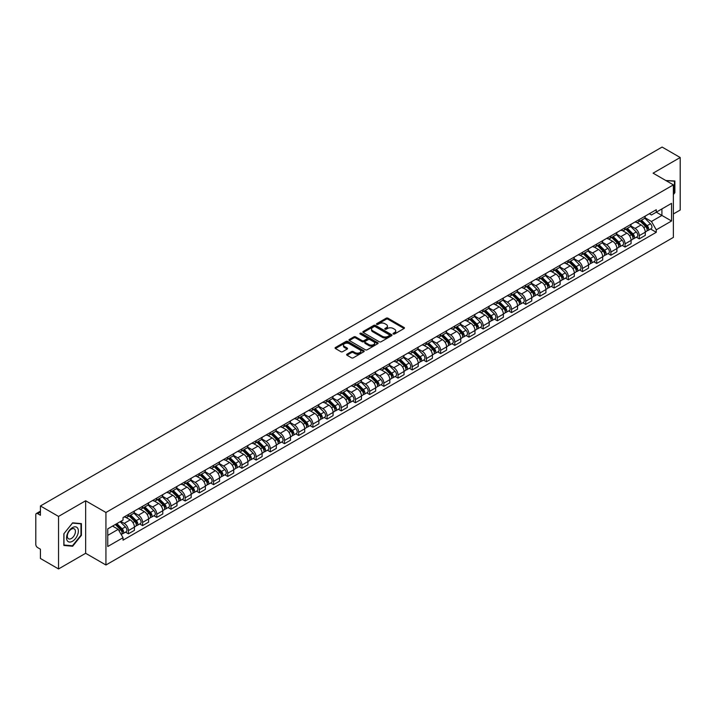 <?xml version="1.0" encoding="UTF-8"?>
<svg xmlns="http://www.w3.org/2000/svg" width="716" height="716" viewBox="0 0 716 716"><rect width="100%" height="100%" fill="white"/><g stroke="black" fill="none" stroke-linecap="round" stroke-linejoin="round"><path stroke-width="1.07" d="M393.317 333.987A0.886 0.51 0 0 0 394.57 333.987L404.057 328.51A1.262 0.725 0 0 0 404.424 327.991A1.262 0.725 0 0 0 404.057 327.481L387.983 318.199A1.262 0.725 0 0 0 386.201 318.199L376.714 323.677A0.886 0.51 0 0 0 377.959 324.402L379.194 323.695A4.036 2.336 0 0 1 384.904 323.695L386.246 324.464A4.036 2.336 0 0 1 387.428 326.111A4.036 2.336 0 0 1 386.246 327.767L385.02 328.474A0.886 0.51 0 0 0 386.264 329.19L387.49 328.483A4.036 2.336 0 0 1 393.209 328.483L394.552 329.262A4.036 2.336 0 0 1 395.733 330.908A4.036 2.336 0 0 1 394.552 332.555L393.317 333.262A0.886 0.51 0 0 0 393.317 333.987L393.317 333.262M347 354.178A1.262 0.725 0 0 0 346.634 354.697A1.262 0.725 0 0 0 347 355.217L351.511 357.821A1.262 0.725 0 0 0 353.292 357.821L363.835 351.735A1.262 0.725 0 0 0 364.202 351.216A1.262 0.725 0 0 0 363.835 350.706L347.761 341.425A1.262 0.725 0 0 0 345.971 341.425L335.437 347.511A1.262 0.725 0 0 0 335.07 348.021A1.262 0.725 0 0 0 335.437 348.54L340.888 351.681A1.262 0.725 0 0 0 342.669 351.681L347.179 349.077A1.262 0.725 0 0 0 347.546 348.567A1.262 0.725 0 0 0 347.179 348.048L344.477 346.49A3.374 1.951 0 0 1 343.492 345.112A3.374 1.951 0 0 1 345.577 343.304A3.374 1.951 0 0 1 349.256 343.734L359.835 349.838A3.374 1.951 0 0 1 360.828 351.216A3.374 1.951 0 0 1 358.743 353.024A3.374 1.951 0 0 1 355.064 352.594L353.292 351.583A1.262 0.725 0 0 0 351.511 351.583L347 354.178L347 355.217M105.932 512.486L85.651 500.77L58.542 516.424L40.436 505.97L662.094 147.057L680.2 157.511L653.09 173.165L673.38 184.871L105.932 512.486L105.932 565.005L673.38 237.39L673.38 184.871M379.283 341.783A1.262 0.725 0 0 0 381.064 341.783L391.598 335.706A1.262 0.725 0 0 0 391.974 335.186A1.262 0.725 0 0 0 391.598 334.667L375.533 325.395A1.262 0.725 0 0 0 373.743 325.395L363.209 331.472A1.262 0.725 0 0 0 362.842 331.991A1.262 0.725 0 0 0 363.209 332.501L379.283 341.783M360.479 334.175A0.886 0.51 0 0 1 361.374 334.3L361.374 333.253L377.717 342.687A1.262 0.725 0 0 1 378.084 343.206A1.262 0.725 0 0 1 377.717 343.716L367.183 349.802A1.262 0.725 0 0 1 365.393 349.802L349.327 340.521L349.327 339.491A1.262 0.725 0 0 0 348.952 340.01A1.262 0.725 0 0 0 349.327 340.521M349.327 339.491L353.829 336.887A1.262 0.725 0 0 1 355.619 336.887L362.135 340.655A1.262 0.725 0 0 0 363.925 340.655L366.914 338.928A1.262 0.725 0 0 0 367.281 338.408A1.262 0.725 0 0 0 366.914 337.889L360.13 333.978A0.886 0.51 0 0 1 361.374 333.253M58.542 516.424L58.542 568.943L40.436 558.489L40.436 549.19L37.617 547.57A2.569 1.486 -120 0 1 35.8 544.411L35.8 514.688A2.569 1.486 -120 0 1 36.337 513.515L40.436 511.143M673.38 213.968L680.2 210.03L680.2 157.511M58.542 568.943L85.651 553.289L105.932 565.005M40.436 505.97L40.436 515.269L37.617 513.64A2.569 1.486 -120 0 0 36.337 513.515M639.263 219.535A5.916 3.419 60 0 1 638.037 222.193L644.042 218.729A5.916 3.419 -120 0 0 645.268 216.071M630.742 225.907L635.083 228.413A5.916 3.419 60 0 1 639.263 235.662L645.268 232.19A5.916 3.419 -120 0 0 641.088 224.94L636.784 222.461M645.268 232.19L645.268 235.394L639.263 238.858L636.39 237.202M638.037 222.193A5.916 3.419 60 0 1 635.128 221.924M639.263 235.662L639.263 238.858M625.077 227.724A5.916 3.419 60 0 1 623.851 230.382L629.856 226.918A5.916 3.419 -120 0 0 631.082 224.26M622.195 245.391L625.077 247.056L631.082 243.592L631.082 240.388A5.916 3.419 -120 0 0 626.894 233.139L622.598 230.659M623.851 230.382A5.916 3.419 60 0 1 620.933 230.113M616.557 234.096L620.888 236.602A5.916 3.419 60 0 1 625.077 243.852L625.077 247.056M610.882 235.922A5.916 3.419 60 0 1 609.656 238.58L615.662 235.108A5.916 3.419 -120 0 0 616.888 232.458M608.009 253.589L610.882 255.245L616.888 251.781L616.888 248.577A5.916 3.419 -120 0 0 612.699 241.328L608.403 238.849M609.656 238.58A5.916 3.419 60 0 1 606.747 238.312M602.362 242.294L606.703 244.8A5.916 3.419 60 0 1 610.882 252.041L610.882 255.245M596.697 244.111A5.916 3.419 60 0 1 595.47 246.769L601.476 243.306A5.916 3.419 -120 0 0 602.693 240.648M593.815 261.779L596.697 263.443L602.693 259.971L602.693 256.767A5.916 3.419 -120 0 0 598.513 249.526L594.217 247.038M595.47 246.769A5.916 3.419 60 0 1 592.553 246.501M588.176 250.484L592.508 252.99A5.916 3.419 60 0 1 596.697 260.239L596.697 263.443M582.502 252.309A5.916 3.419 60 0 1 581.276 254.959L587.281 251.495A5.916 3.419 -120 0 0 588.507 248.837M579.629 269.968L582.502 271.632L588.507 268.169L588.507 264.965A5.916 3.419 -120 0 0 584.319 257.715L580.023 255.236M581.276 254.959A5.916 3.419 60 0 1 578.367 254.699M573.981 258.682L578.322 261.179A5.916 3.419 60 0 1 582.502 268.428L582.502 271.632M568.316 260.499A5.916 3.419 60 0 1 567.09 263.157L573.086 259.693A5.916 3.419 -120 0 0 574.313 257.035M565.434 278.166L568.316 279.831L574.313 276.358L574.313 273.154A5.916 3.419 -120 0 0 570.133 265.905L565.837 263.425M567.09 263.157A5.916 3.419 60 0 1 564.172 262.888M559.796 266.871L564.127 269.377A5.916 3.419 60 0 1 568.316 276.627L568.316 279.831M554.121 268.688A5.916 3.419 60 0 1 552.895 271.346L558.901 267.882A5.916 3.419 -120 0 0 560.127 265.224M551.239 286.355L554.121 288.02L560.127 284.556L560.127 281.352A5.916 3.419 -120 0 0 555.938 274.103L551.642 271.624M552.895 271.346A5.916 3.419 60 0 1 549.986 271.078M545.601 275.06L549.942 277.566A5.916 3.419 60 0 1 554.121 284.816L554.121 288.02M539.927 276.886A5.916 3.419 60 0 1 538.709 279.544L544.706 276.072A5.916 3.419 -120 0 0 545.932 273.423M537.054 294.553L539.927 296.209L545.932 292.746L545.932 289.541A5.916 3.419 -120 0 0 541.752 282.292L537.456 279.813M538.709 279.544A5.916 3.419 60 0 1 535.792 279.276M531.406 283.259L535.747 285.765A5.916 3.419 60 0 1 539.927 293.005L539.927 296.209M525.741 285.075A5.916 3.419 60 0 1 524.515 287.734L530.52 284.27A5.916 3.419 -120 0 0 531.746 281.612M522.859 302.743L525.741 304.407L531.746 300.935L531.746 297.731A5.916 3.419 -120 0 0 527.558 290.49L523.262 288.011M524.515 287.734A5.916 3.419 60 0 1 521.606 287.465M517.221 291.448L521.552 293.954A5.916 3.419 60 0 1 525.741 301.203L525.741 304.407M511.546 293.274A5.916 3.419 60 0 1 510.32 295.932L516.326 292.459A5.916 3.419 -120 0 0 517.552 289.801M508.673 310.932L511.546 312.597L517.552 309.133L517.552 305.929A5.916 3.419 -120 0 0 513.372 298.679L509.076 296.2M510.32 295.932A5.916 3.419 60 0 1 507.411 295.663M503.026 299.646L507.367 302.143A5.916 3.419 60 0 1 511.546 309.393L511.546 312.597M497.36 301.463A5.916 3.419 60 0 1 496.134 304.121L502.14 300.657A5.916 3.419 -120 0 0 503.366 297.999M494.479 319.13L497.36 320.795L503.366 317.322L503.366 314.118A5.916 3.419 -120 0 0 499.177 306.878L494.881 304.389M496.134 304.121A5.916 3.419 60 0 1 493.217 303.853M488.84 307.835L493.172 310.341A5.916 3.419 60 0 1 497.36 317.591L497.36 320.795M483.166 309.661A5.916 3.419 60 0 1 481.94 312.31L487.945 308.847A5.916 3.419 -120 0 0 489.171 306.188M480.293 327.319L483.166 328.984L489.171 325.52L489.171 322.316A5.916 3.419 -120 0 0 484.992 315.067L480.687 312.588M481.94 312.31A5.916 3.419 60 0 1 479.031 312.042M474.645 316.025L478.986 318.53A5.916 3.419 60 0 1 483.166 325.78L483.166 328.984M468.98 317.85A5.916 3.419 60 0 1 467.754 320.508L473.759 317.036A5.916 3.419 -120 0 0 474.985 314.387M466.098 335.518L468.98 337.173L474.985 333.71L474.985 330.506A5.916 3.419 -120 0 0 470.797 323.256L466.501 320.777M467.754 320.508A5.916 3.419 60 0 1 464.836 320.24M460.46 324.223L464.791 326.729A5.916 3.419 60 0 1 468.98 333.969L468.98 337.173M454.785 326.04A5.916 3.419 60 0 1 453.559 328.698L459.565 325.234A5.916 3.419 -120 0 0 460.791 322.576M451.912 343.707L454.785 345.372L460.791 341.899L460.791 338.704A5.916 3.419 -120 0 0 456.611 331.454L452.306 328.975M453.559 328.698A5.916 3.419 60 0 1 450.65 328.429M446.265 332.412L450.606 334.918A5.916 3.419 60 0 1 454.785 342.167L454.785 345.372M440.6 334.238A5.916 3.419 60 0 1 439.373 336.896L445.379 333.423A5.916 3.419 -120 0 0 446.596 330.765M437.718 351.896L440.6 353.561L446.596 350.097L446.596 346.893A5.916 3.419 -120 0 0 442.416 339.644L438.12 337.164M439.373 336.896A5.916 3.419 60 0 1 436.456 336.627M432.079 340.61L436.411 343.107A5.916 3.419 60 0 1 440.6 350.357L440.6 353.561M426.405 342.427A5.916 3.419 60 0 1 425.179 345.085L431.184 341.621A5.916 3.419 -120 0 0 432.41 338.963M423.532 360.094L426.405 361.759L432.41 358.286L432.41 355.082A5.916 3.419 -120 0 0 428.222 347.842L423.926 345.354M425.179 345.085A5.916 3.419 60 0 1 422.27 344.817M417.884 348.799L422.225 351.305A5.916 3.419 60 0 1 426.405 358.555L426.405 361.759M412.219 350.625A5.916 3.419 60 0 1 410.993 353.274L416.989 349.811A5.916 3.419 -120 0 0 418.216 347.153M409.337 368.284L412.219 369.948L418.216 366.485L418.216 363.28A5.916 3.419 -120 0 0 414.036 356.031L409.74 353.552M410.993 353.274A5.916 3.419 60 0 1 408.075 353.015M403.699 356.998L408.03 359.495A5.916 3.419 60 0 1 412.219 366.744L412.219 369.948M398.024 358.814A5.916 3.419 60 0 1 396.798 361.473L402.804 358A5.916 3.419 -120 0 0 404.03 355.351M395.142 376.482L398.024 378.137L404.03 374.674L404.03 371.47A5.916 3.419 -120 0 0 399.841 364.22L395.545 361.741M396.798 361.473A5.916 3.419 60 0 1 393.89 361.204M389.504 365.187L393.845 367.693A5.916 3.419 60 0 1 398.024 374.933L398.024 378.137M383.83 367.004A5.916 3.419 60 0 1 382.613 369.662L388.609 366.198A5.916 3.419 -120 0 0 389.835 363.54M380.957 384.671L383.839 386.336L389.835 382.872L389.835 379.668A5.916 3.419 -120 0 0 385.655 372.418L381.36 369.939M382.613 369.662A5.916 3.419 60 0 1 379.695 369.393M375.309 373.376L379.65 375.882A5.916 3.419 60 0 1 383.839 383.132L383.839 386.336M369.644 375.202A5.916 3.419 60 0 1 368.418 377.86L374.423 374.387A5.916 3.419 -120 0 0 375.649 371.729M366.762 392.869L369.644 394.525L375.649 391.061L375.649 387.857A5.916 3.419 -120 0 0 371.461 380.608L367.165 378.129M368.418 377.86A5.916 3.419 60 0 1 365.509 377.592M361.124 381.574L365.455 384.071A5.916 3.419 60 0 1 369.644 391.321L369.644 394.525M355.449 383.391A5.916 3.419 60 0 1 354.223 386.049L360.229 382.586A5.916 3.419 -120 0 0 361.455 379.928M352.576 401.058L355.449 402.723L361.455 399.251L361.455 396.046A5.916 3.419 -120 0 0 357.275 388.806L352.979 386.318M354.223 386.049A5.916 3.419 60 0 1 351.314 385.781M346.929 389.764L351.27 392.27A5.916 3.419 60 0 1 355.449 399.519L355.449 402.723M341.264 391.589A5.916 3.419 60 0 1 340.037 394.239L346.043 390.775A5.916 3.419 -120 0 0 347.269 388.117M338.382 409.248L341.264 410.912L347.269 407.449L347.269 404.245A5.916 3.419 -120 0 0 343.08 396.995L338.784 394.516M340.037 394.239A5.916 3.419 60 0 1 337.12 393.979M332.743 397.962L337.075 400.459A5.916 3.419 60 0 1 341.264 407.708L341.264 410.912M327.069 399.779A5.916 3.419 60 0 1 325.843 402.437L331.848 398.964A5.916 3.419 -120 0 0 333.074 396.315M324.196 417.446L327.069 419.102L333.074 415.638L333.074 412.434A5.916 3.419 -120 0 0 328.895 405.184L324.59 402.705M325.843 402.437A5.916 3.419 60 0 1 322.934 402.168M318.548 406.151L322.889 408.657A5.916 3.419 60 0 1 327.069 415.898L327.069 419.102M312.883 407.968A5.916 3.419 60 0 1 311.657 410.626L317.662 407.162A5.916 3.419 -120 0 0 318.889 404.504M310.001 425.635L312.883 427.3L318.889 423.836L318.889 420.632A5.916 3.419 -120 0 0 314.7 413.383L310.404 410.903M311.657 410.626A5.916 3.419 60 0 1 308.739 410.358M304.363 414.34L308.694 416.846A5.916 3.419 60 0 1 312.883 424.096L312.883 427.3M298.688 416.166A5.916 3.419 60 0 1 297.462 418.824L303.468 415.352A5.916 3.419 -120 0 0 304.694 412.702M295.815 433.833L298.688 435.489L304.694 432.025L304.694 428.821A5.916 3.419 -120 0 0 300.514 421.572L296.209 419.093M297.462 418.824A5.916 3.419 60 0 1 294.553 418.556M290.168 422.538L294.509 425.036A5.916 3.419 60 0 1 298.688 432.285L298.688 435.489M284.503 424.355A5.916 3.419 60 0 1 283.276 427.013L289.282 423.55A5.916 3.419 -120 0 0 290.499 420.892M281.621 442.023L284.503 443.687L290.499 440.215L290.499 437.011A5.916 3.419 -120 0 0 286.319 429.77L282.023 427.282M283.276 427.013A5.916 3.419 60 0 1 280.359 426.745M275.982 430.728L280.314 433.234A5.916 3.419 60 0 1 284.503 440.483L284.503 443.687M270.308 432.554A5.916 3.419 60 0 1 269.082 435.203L275.087 431.739A5.916 3.419 -120 0 0 276.313 429.081M267.435 450.212L270.308 451.877L276.313 448.413L276.313 445.209A5.916 3.419 -120 0 0 272.125 437.959L267.829 435.48M269.082 435.203A5.916 3.419 60 0 1 266.173 434.943M261.788 438.926L266.128 441.423A5.916 3.419 60 0 1 270.308 448.672L270.308 451.877M256.122 440.743A5.916 3.419 60 0 1 254.896 443.401L260.892 439.937A5.916 3.419 -120 0 0 262.119 437.279M253.24 458.41L256.122 460.066L262.119 456.602L262.119 453.398A5.916 3.419 -120 0 0 257.939 446.149L253.643 443.669M254.896 443.401A5.916 3.419 60 0 1 251.978 443.132M247.602 447.115L251.934 449.621A5.916 3.419 60 0 1 256.122 456.862L256.122 460.066M241.927 448.932A5.916 3.419 60 0 1 240.701 451.59L246.707 448.127A5.916 3.419 -120 0 0 247.933 445.468M239.046 466.599L241.927 468.264L247.933 464.8L247.933 461.596A5.916 3.419 -120 0 0 243.744 454.347L239.448 451.868M240.701 451.59A5.916 3.419 60 0 1 237.793 451.322M233.407 455.304L237.748 457.81A5.916 3.419 60 0 1 241.927 465.06L241.927 468.264M227.733 457.13A5.916 3.419 60 0 1 226.516 459.788L232.512 456.316A5.916 3.419 -120 0 0 233.738 453.667M224.86 474.798L227.742 476.453L233.738 472.99L233.738 469.786A5.916 3.419 -120 0 0 229.559 462.536L225.263 460.057M226.516 459.788A5.916 3.419 60 0 1 223.598 459.52M219.212 463.503L223.553 466.009A5.916 3.419 60 0 1 227.742 473.249L227.742 476.453M213.547 465.319A5.916 3.419 60 0 1 212.321 467.978L218.326 464.514A5.916 3.419 -120 0 0 219.552 461.856M210.665 482.987L213.547 484.651L219.552 481.179L219.552 477.975A5.916 3.419 -120 0 0 215.364 470.734L211.068 468.246M212.321 467.978A5.916 3.419 60 0 1 209.412 467.709M205.027 471.692L209.358 474.198A5.916 3.419 60 0 1 213.547 481.447L213.547 484.651M199.352 473.518A5.916 3.419 60 0 1 198.126 476.167L204.132 472.703A5.916 3.419 -120 0 0 205.358 470.045M196.479 491.176L199.352 492.841L205.358 489.377L205.358 486.173A5.916 3.419 -120 0 0 201.178 478.923L196.882 476.444M198.126 476.167A5.916 3.419 60 0 1 195.217 475.907M190.832 479.89L195.173 482.387A5.916 3.419 60 0 1 199.352 489.637L199.352 492.841M185.167 481.707A5.916 3.419 60 0 1 183.94 484.365L189.946 480.901A5.916 3.419 -120 0 0 191.172 478.243M182.285 499.374L185.167 501.03L191.172 497.566L191.172 494.362A5.916 3.419 -120 0 0 186.983 487.113L182.687 484.634M183.94 484.365A5.916 3.419 60 0 1 181.023 484.097M176.646 488.079L180.978 490.585A5.916 3.419 60 0 1 185.167 497.835L185.167 501.03M170.972 489.896A5.916 3.419 60 0 1 169.746 492.554L175.751 489.091A5.916 3.419 -120 0 0 176.977 486.433M168.099 507.563L170.972 509.228L176.977 505.765L176.977 502.56A5.916 3.419 -120 0 0 172.798 495.311L168.493 492.832M169.746 492.554A5.916 3.419 60 0 1 166.837 492.286M162.451 496.269L166.792 498.775A5.916 3.419 60 0 1 170.972 506.024L170.972 509.228M156.786 498.094A5.916 3.419 60 0 1 155.56 500.752L161.565 497.28A5.916 3.419 -120 0 0 162.792 494.631M153.904 515.762L156.786 517.417L162.792 513.954L162.792 510.75A5.916 3.419 -120 0 0 158.603 503.5L154.307 501.021M155.56 500.752A5.916 3.419 60 0 1 152.642 500.484M148.266 504.467L152.597 506.973A5.916 3.419 60 0 1 156.786 514.213L156.786 517.417M142.591 506.284A5.916 3.419 60 0 1 141.365 508.942L147.371 505.478A5.916 3.419 -120 0 0 148.597 502.82M139.718 523.951L142.591 525.616L148.597 522.143L148.597 518.939A5.916 3.419 -120 0 0 144.417 511.698L140.112 509.21M141.365 508.942A5.916 3.419 60 0 1 138.457 508.673M134.071 512.656L138.412 515.162A5.916 3.419 60 0 1 142.591 522.412L142.591 525.616M128.406 514.482A5.916 3.419 60 0 1 127.18 517.131L133.185 513.667A5.916 3.419 -120 0 0 134.402 511.009M125.524 532.14L128.406 533.805L134.411 530.341L134.411 527.137A5.916 3.419 -120 0 0 130.222 519.888L125.926 517.408M127.18 517.131A5.916 3.419 60 0 1 124.262 516.871M120.762 521.355L124.217 523.351A5.916 3.419 60 0 1 128.406 530.601L128.406 533.805M649.314 213.735L651.453 214.97L671.554 203.362L661.915 208.929L661.915 215.435L651.453 221.477L644.937 217.718M107.758 535.38L118.212 529.339L123.036 537.689L107.758 546.514L107.758 528.864L123.036 520.049L123.036 517.578L656.277 209.716L656.277 212.187L671.554 221.002L656.277 229.827L651.453 221.477M671.554 203.362L671.554 221.002M123.036 537.689L123.036 540.159L656.277 232.297L656.277 229.827M673.38 194.564L674.875 192.694L674.875 180.987L665.844 180.522M85.651 500.77L85.651 553.289M63.867 545.458L72.638 546.245L81.418 535.326L81.418 523.62L72.638 522.832L63.867 533.76L63.867 545.458M118.212 529.339L112.573 526.081M650.576 229.004L656.277 232.297M674.427 192.434L674.875 192.694M71.716 545.708L72.638 546.245M80.962 535.067L81.418 535.326M393.675 334.112L394.552 333.611A4.036 2.336 0 0 0 395.733 331.955L395.733 330.908M387.428 326.111L387.428 327.167A4.036 2.336 0 0 1 386.246 328.814L385.369 329.315M404.057 327.481L404.057 328.51L387.983 319.246A1.262 0.725 0 0 0 386.201 319.246L377.064 324.527M391.58 335.715L375.533 326.442A1.262 0.725 0 0 0 373.743 326.442L363.227 332.519M389.37 335.544A0.886 0.51 0 0 0 389.37 334.828L375.265 326.684A0.886 0.51 0 0 0 374.012 326.684L372.714 327.427A4.036 2.336 0 0 0 371.532 329.074A4.036 2.336 0 0 0 372.714 330.729L382.362 336.296A4.036 2.336 0 0 0 388.072 336.296L389.37 335.544L389.37 336.601A0.886 0.51 0 0 0 389.629 336.234L389.629 335.186M371.532 329.074L371.532 330.13A4.036 2.336 0 0 0 372.714 331.776L372.714 330.729M389.37 336.601L388.072 337.343A4.036 2.336 0 0 1 382.362 337.343L372.714 331.776M349.336 340.53L353.829 337.934L353.829 336.887M367.281 338.408L367.281 339.456A1.262 0.725 0 0 1 366.914 339.975L363.925 341.702A1.262 0.725 0 0 1 362.135 341.702L355.619 337.934A1.262 0.725 0 0 0 353.829 337.934M361.374 334.3L377.699 343.725M368.901 344.557A3.374 1.951 0 0 0 372.58 344.978A3.374 1.951 0 0 0 374.665 343.179A3.374 1.951 0 0 0 373.68 341.8L369.948 339.644A1.262 0.725 0 0 0 368.167 339.644L365.169 341.371A1.262 0.725 0 0 0 364.802 341.89A1.262 0.725 0 0 0 365.169 342.4L368.901 344.557L368.901 345.604A3.374 1.951 0 0 0 372.58 346.025A3.374 1.951 0 0 0 374.665 344.226L374.665 343.179M364.802 341.89L364.802 342.937A1.262 0.725 0 0 0 365.169 343.456L365.169 342.4M368.901 345.604L365.169 343.456M360.828 351.216L360.828 352.272A3.374 1.951 0 0 1 358.743 354.071A3.374 1.951 0 0 1 355.064 353.65L353.292 352.63A1.262 0.725 0 0 0 351.511 352.63L347.018 355.226M343.492 345.112L343.492 346.159A3.374 1.951 0 0 0 344.477 347.537L344.477 346.49M347.179 348.048L347.179 349.077L344.477 347.537M363.835 350.706L363.835 351.735L347.761 342.472A1.262 0.725 0 0 0 345.971 342.472L335.455 348.549L335.437 347.511M640.032 221.047L645.617 226.56A3.213 1.853 60 0 1 646.467 231.375L645.268 232.074M641.142 222.139L643.514 223.508M640.65 220.689L646.772 226.721A1.539 0.895 60 0 1 647.175 229.039A1.539 0.895 60 0 1 647.04 229.093M641.572 220.152L647.166 225.665A3.213 1.853 60 0 1 648.016 230.489A3.213 1.853 60 0 1 647.04 230.588M644.704 218.112L650.441 223.777A3.213 1.853 60 0 1 651.292 228.592L648.016 230.489M625.838 229.236L631.431 234.75A3.213 1.853 60 0 1 632.282 239.574L631.073 240.263M626.956 230.337L629.319 231.707M626.455 228.878L632.577 234.92A1.539 0.895 60 0 1 632.989 237.229A1.539 0.895 60 0 1 632.846 237.291M627.386 228.341L632.971 233.855A3.213 1.853 60 0 1 633.821 238.679A3.213 1.853 60 0 1 632.855 238.786M630.51 226.31L636.247 231.966A3.213 1.853 60 0 1 637.097 236.79L633.821 238.679M611.652 237.426L617.237 242.948A3.213 1.853 60 0 1 618.087 247.763L616.888 248.461M612.762 238.526L615.134 239.896M612.269 237.068L618.391 243.109A1.539 0.895 60 0 1 618.794 245.427A1.539 0.895 60 0 1 618.66 245.481M613.191 236.54L618.785 242.053A3.213 1.853 60 0 1 619.635 246.877A3.213 1.853 60 0 1 618.66 246.975M616.324 234.499L622.061 240.164A3.213 1.853 60 0 1 622.911 244.979L619.635 246.877M597.457 245.624L603.051 251.137A3.213 1.853 60 0 1 603.892 255.961L602.693 256.65M598.576 246.725L600.939 248.094M598.075 245.266L604.197 251.307A1.539 0.895 60 0 1 604.608 253.616A1.539 0.895 60 0 1 604.465 253.67M599.006 244.729L604.59 250.242A3.213 1.853 60 0 1 605.441 255.066A3.213 1.853 60 0 1 604.474 255.165M602.129 242.697L607.866 248.354A3.213 1.853 60 0 1 608.716 253.178L605.441 255.066M665.862 180.53L674.427 181.229L674.427 192.568L673.38 193.866M673.863 180.897L674.427 181.229M77.579 528.068A8.359 4.824 120 0 0 69.506 530.234A8.359 4.824 120 0 0 67.34 540.804A8.359 4.824 120 0 0 75.413 538.638A8.359 4.824 120 0 0 77.579 528.068M74.885 529.455A5.728 3.303 120 0 0 74.249 528.856A5.728 3.303 120 0 0 68.915 531.532A5.728 3.303 120 0 0 67.877 538.172A5.728 3.303 120 0 0 68.521 538.772A5.728 3.303 120 0 0 73.846 536.096A5.728 3.303 120 0 0 74.885 529.455M72.459 545.78L63.957 545.019L63.957 533.68L72.459 523.092L80.962 523.852L80.962 535.192L72.459 545.78M80.398 523.53L80.962 523.852M583.263 253.813L588.856 259.326A3.213 1.853 60 0 1 589.707 264.15L588.507 264.848M584.381 254.914L586.753 256.283M583.889 253.455L590.011 259.496A1.539 0.895 60 0 1 590.414 261.814A1.539 0.895 60 0 1 590.279 261.868M584.811 252.918L590.405 258.44A3.213 1.853 60 0 1 591.255 263.255A3.213 1.853 60 0 1 590.279 263.363M587.943 250.886L593.68 256.543A3.213 1.853 60 0 1 594.531 261.367L591.255 263.255M569.077 262.011L574.671 267.524A3.213 1.853 60 0 1 575.512 272.349L574.313 273.038M570.187 263.103L572.558 264.473M569.694 261.653L575.816 267.686A1.539 0.895 60 0 1 576.228 270.004A1.539 0.895 60 0 1 576.085 270.057M570.625 261.116L576.21 266.629A3.213 1.853 60 0 1 577.06 271.454A3.213 1.853 60 0 1 576.094 271.552M573.749 259.076L579.486 264.741A3.213 1.853 60 0 1 580.336 269.565L577.06 271.454M554.882 270.2L560.476 275.714A3.213 1.853 60 0 1 561.326 280.538L560.127 281.227M556.001 271.301L558.373 272.671M555.509 269.843L561.63 275.884A1.539 0.895 60 0 1 562.033 278.193A1.539 0.895 60 0 1 561.89 278.255M556.43 269.305L562.024 274.819A3.213 1.853 60 0 1 562.874 279.643A3.213 1.853 60 0 1 561.899 279.75M559.563 267.274L565.3 272.93A3.213 1.853 60 0 1 566.141 277.754L562.874 279.643M540.696 278.39L546.281 283.912A3.213 1.853 60 0 1 547.131 288.727L545.932 289.425M541.806 279.491L544.178 280.86M541.314 278.032L547.436 284.073A1.539 0.895 60 0 1 547.847 286.391A1.539 0.895 60 0 1 547.704 286.445M542.245 277.504L547.83 283.017A3.213 1.853 60 0 1 548.68 287.841A3.213 1.853 60 0 1 547.704 287.939M545.368 275.463L551.105 281.128A3.213 1.853 60 0 1 551.955 285.944L548.68 287.841M526.502 286.588L532.095 292.101A3.213 1.853 60 0 1 532.946 296.925L531.746 297.614M527.62 287.689L529.992 289.058M527.128 286.23L533.25 292.271A1.539 0.895 60 0 1 533.653 294.58A1.539 0.895 60 0 1 533.51 294.634M528.05 285.693L533.644 291.206A3.213 1.853 60 0 1 534.485 296.03A3.213 1.853 60 0 1 533.518 296.138M531.183 283.661L536.919 289.318A3.213 1.853 60 0 1 537.761 294.142L534.485 296.03M512.316 294.777L517.901 300.29A3.213 1.853 60 0 1 518.751 305.114L517.552 305.813M513.426 295.878L515.797 297.247M512.933 294.419L519.055 300.46A1.539 0.895 60 0 1 519.467 302.779A1.539 0.895 60 0 1 519.324 302.832M513.864 293.882L519.449 299.404A3.213 1.853 60 0 1 520.299 304.219A3.213 1.853 60 0 1 519.324 304.327M516.988 291.851L522.725 297.507A3.213 1.853 60 0 1 523.575 302.331L520.299 304.219M498.121 302.975L503.715 308.489A3.213 1.853 60 0 1 504.565 313.313L503.366 314.002M499.24 304.067L501.612 305.437M498.739 302.617L504.861 308.65A1.539 0.895 60 0 1 505.272 310.968A1.539 0.895 60 0 1 505.129 311.021M499.67 302.08L505.263 307.594A3.213 1.853 60 0 1 506.105 312.418A3.213 1.853 60 0 1 505.138 312.516M502.802 300.04L508.53 305.705A3.213 1.853 60 0 1 509.38 310.529L506.105 312.418M483.935 311.165L489.52 316.678A3.213 1.853 60 0 1 490.37 321.502L489.171 322.191M485.045 312.265L487.417 313.635M484.553 310.807L490.675 316.848A1.539 0.895 60 0 1 491.078 319.157A1.539 0.895 60 0 1 490.943 319.22M485.475 310.27L491.069 315.783A3.213 1.853 60 0 1 491.919 320.607A3.213 1.853 60 0 1 490.943 320.714M488.607 308.238L494.344 313.894A3.213 1.853 60 0 1 495.195 318.718L491.919 320.607M469.741 319.354L475.335 324.876A3.213 1.853 60 0 1 476.185 329.691L474.977 330.389M470.86 320.455L473.222 321.824M470.358 318.996L476.48 325.037A1.539 0.895 60 0 1 476.892 327.355A1.539 0.895 60 0 1 476.749 327.409M471.289 318.468L476.883 323.981A3.213 1.853 60 0 1 477.724 328.805A3.213 1.853 60 0 1 476.758 328.904M474.413 316.427L480.15 322.093A3.213 1.853 60 0 1 481 326.908L477.724 328.805M455.555 327.552L461.14 333.065A3.213 1.853 60 0 1 461.99 337.889L460.791 338.579M456.665 328.653L459.037 330.022M456.173 327.194L462.294 333.235A1.539 0.895 60 0 1 462.697 335.544A1.539 0.895 60 0 1 462.563 335.598M457.094 326.657L462.688 332.17A3.213 1.853 60 0 1 463.538 336.994A3.213 1.853 60 0 1 462.563 337.102M460.227 324.625L465.964 330.282A3.213 1.853 60 0 1 466.814 335.106L463.538 336.994M441.36 335.741L446.954 341.255A3.213 1.853 60 0 1 447.795 346.079L446.596 346.777M442.479 336.842L444.842 338.212M441.978 335.383L448.1 341.425A1.539 0.895 60 0 1 448.511 343.743A1.539 0.895 60 0 1 448.368 343.796M442.909 334.846L448.493 340.369A3.213 1.853 60 0 1 449.344 345.184A3.213 1.853 60 0 1 448.377 345.291M446.032 332.815L451.769 338.471A3.213 1.853 60 0 1 452.619 343.295L449.344 345.184M427.166 343.94L432.759 349.453A3.213 1.853 60 0 1 433.61 354.277L432.41 354.966M428.284 345.04L430.656 346.401M427.792 343.582L433.914 349.614A1.539 0.895 60 0 1 434.317 351.932A1.539 0.895 60 0 1 434.182 351.986M428.714 343.045L434.308 348.558A3.213 1.853 60 0 1 435.158 353.382A3.213 1.853 60 0 1 434.182 353.48M431.846 341.004L437.583 346.669A3.213 1.853 60 0 1 438.434 351.493L435.158 353.382M412.98 352.129L418.574 357.642A3.213 1.853 60 0 1 419.415 362.466L418.216 363.155M414.09 353.23L416.461 354.599M413.597 351.771L419.719 357.812A1.539 0.895 60 0 1 420.131 360.121A1.539 0.895 60 0 1 419.988 360.184M414.528 351.234L420.113 356.747A3.213 1.853 60 0 1 420.963 361.571A3.213 1.853 60 0 1 419.997 361.678M417.652 349.202L423.389 354.859A3.213 1.853 60 0 1 424.239 359.683L420.963 361.571M398.785 360.318L404.379 365.84A3.213 1.853 60 0 1 405.229 370.655L404.03 371.353M399.904 361.419L402.276 362.788M399.412 359.96L405.533 366.001A1.539 0.895 60 0 1 405.936 368.319A1.539 0.895 60 0 1 405.793 368.373M400.334 359.432L405.927 364.945A3.213 1.853 60 0 1 406.778 369.769A3.213 1.853 60 0 1 405.802 369.868M403.466 357.391L409.203 363.057A3.213 1.853 60 0 1 410.044 367.872L406.778 369.769M384.599 368.516L390.184 374.029A3.213 1.853 60 0 1 391.034 378.853L389.835 379.543M385.709 369.617L388.081 370.986M385.217 368.158L391.339 374.2A1.539 0.895 60 0 1 391.75 376.509A1.539 0.895 60 0 1 391.607 376.562M386.148 367.621L391.733 373.134A3.213 1.853 60 0 1 392.583 377.959A3.213 1.853 60 0 1 391.616 378.066M389.271 365.59L395.008 371.246A3.213 1.853 60 0 1 395.858 376.07L392.583 377.959M370.405 376.705L375.998 382.219A3.213 1.853 60 0 1 376.849 387.043L375.649 387.741M371.523 377.806L373.895 379.176M371.031 376.348L377.153 382.389A1.539 0.895 60 0 1 377.556 384.707A1.539 0.895 60 0 1 377.413 384.76M371.953 375.81L377.547 381.333A3.213 1.853 60 0 1 378.388 386.148A3.213 1.853 60 0 1 377.421 386.255M375.086 373.779L380.822 379.435A3.213 1.853 60 0 1 381.664 384.259L378.388 386.148M356.219 384.904L361.804 390.417A3.213 1.853 60 0 1 362.654 395.241L361.455 395.93M357.329 386.005L359.7 387.365M356.837 384.546L362.958 390.578A1.539 0.895 60 0 1 363.37 392.896A1.539 0.895 60 0 1 363.227 392.95M357.767 384.009L363.352 389.522A3.213 1.853 60 0 1 364.202 394.346A3.213 1.853 60 0 1 363.227 394.444M360.891 381.977L366.628 387.633A3.213 1.853 60 0 1 367.478 392.457L364.202 394.346M342.024 393.093L347.618 398.606A3.213 1.853 60 0 1 348.468 403.43L347.269 404.119M343.143 394.194L345.515 395.563M342.642 392.735L348.764 398.776A1.539 0.895 60 0 1 349.175 401.085A1.539 0.895 60 0 1 349.032 401.148M343.573 392.198L349.166 397.72A3.213 1.853 60 0 1 350.008 402.535A3.213 1.853 60 0 1 349.041 402.643M346.705 390.166L352.433 395.823A3.213 1.853 60 0 1 353.283 400.647L350.008 402.535M327.839 401.282L333.423 406.804A3.213 1.853 60 0 1 334.274 411.619L333.074 412.318M328.948 402.383L331.32 403.752M328.456 400.924L334.578 406.965A1.539 0.895 60 0 1 334.981 409.284A1.539 0.895 60 0 1 334.846 409.337M329.378 400.396L334.972 405.909A3.213 1.853 60 0 1 335.822 410.733A3.213 1.853 60 0 1 334.846 410.832M332.51 398.356L338.247 404.021A3.213 1.853 60 0 1 339.098 408.836L335.822 410.733M313.644 409.48L319.238 414.994A3.213 1.853 60 0 1 320.088 419.818L318.88 420.507M314.763 410.581L317.125 411.951M314.261 409.122L320.383 415.164A1.539 0.895 60 0 1 320.795 417.473A1.539 0.895 60 0 1 320.652 417.526M315.192 408.585L320.786 414.099A3.213 1.853 60 0 1 321.627 418.923A3.213 1.853 60 0 1 320.661 419.03M318.316 406.554L324.053 412.21A3.213 1.853 60 0 1 324.903 417.034L321.627 418.923M299.458 417.67L305.043 423.183A3.213 1.853 60 0 1 305.893 428.007L304.694 428.705M300.568 418.77L302.94 420.14M300.076 417.312L306.197 423.353A1.539 0.895 60 0 1 306.6 425.671A1.539 0.895 60 0 1 306.466 425.725M300.997 416.784L306.591 422.297A3.213 1.853 60 0 1 307.441 427.112A3.213 1.853 60 0 1 306.466 427.219M304.13 414.743L309.867 420.399A3.213 1.853 60 0 1 310.717 425.223L307.441 427.112M285.263 425.868L290.857 431.381A3.213 1.853 60 0 1 291.698 436.205L290.499 436.894M286.382 426.969L288.745 428.329M285.881 425.51L292.003 431.542A1.539 0.895 60 0 1 292.414 433.86A1.539 0.895 60 0 1 292.271 433.914M286.812 424.973L292.397 430.486A3.213 1.853 60 0 1 293.247 435.31A3.213 1.853 60 0 1 292.28 435.409M289.935 422.941L295.672 428.598A3.213 1.853 60 0 1 296.522 433.422L293.247 435.31M271.069 434.057L276.662 439.57A3.213 1.853 60 0 1 277.513 444.394L276.313 445.084M272.187 435.158L274.559 436.527M271.695 433.699L277.817 439.74A1.539 0.895 60 0 1 278.22 442.049A1.539 0.895 60 0 1 278.085 442.112M272.617 433.162L278.211 438.684A3.213 1.853 60 0 1 279.061 443.499A3.213 1.853 60 0 1 278.085 443.607M275.75 431.13L281.486 436.787A3.213 1.853 60 0 1 282.337 441.611L279.061 443.499M256.883 442.246L262.477 447.769A3.213 1.853 60 0 1 263.318 452.584L262.119 453.282M258.002 443.347L260.364 444.717M257.5 441.888L263.622 447.93A1.539 0.895 60 0 1 264.034 450.248A1.539 0.895 60 0 1 263.891 450.301M258.431 441.36L264.016 446.874A3.213 1.853 60 0 1 264.866 451.698A3.213 1.853 60 0 1 263.9 451.796M261.555 439.32L267.292 444.985A3.213 1.853 60 0 1 268.142 449.8L264.866 451.698M242.688 450.445L248.282 455.958A3.213 1.853 60 0 1 249.132 460.782L247.933 461.471M243.807 451.545L246.179 452.915M243.315 450.087L249.436 456.128A1.539 0.895 60 0 1 249.839 458.437A1.539 0.895 60 0 1 249.696 458.5M244.237 449.55L249.83 455.063A3.213 1.853 60 0 1 250.681 459.887A3.213 1.853 60 0 1 249.705 459.994M247.369 447.518L253.106 453.174A3.213 1.853 60 0 1 253.947 457.998L250.681 459.887M228.502 458.634L234.087 464.156A3.213 1.853 60 0 1 234.938 468.971L233.738 469.669M229.612 459.735L231.984 461.104M229.12 458.276L235.242 464.317A1.539 0.895 60 0 1 235.654 466.635A1.539 0.895 60 0 1 235.51 466.689M230.051 457.748L235.636 463.261A3.213 1.853 60 0 1 236.486 468.085A3.213 1.853 60 0 1 235.519 468.183M233.174 455.707L238.911 461.373A3.213 1.853 60 0 1 239.762 466.188L236.486 468.085M214.308 466.832L219.901 472.345A3.213 1.853 60 0 1 220.752 477.169L219.552 477.858M215.427 467.933L217.798 469.293M214.934 466.474L221.056 472.506A1.539 0.895 60 0 1 221.459 474.824A1.539 0.895 60 0 1 221.316 474.878M215.856 465.937L221.45 471.45A3.213 1.853 60 0 1 222.291 476.274A3.213 1.853 60 0 1 221.325 476.373M218.989 463.905L224.726 469.562A3.213 1.853 60 0 1 225.567 474.386L222.291 476.274M200.122 475.021L205.707 480.534A3.213 1.853 60 0 1 206.557 485.358L205.358 486.048M201.232 476.122L203.604 477.491M200.74 474.663L206.861 480.705A1.539 0.895 60 0 1 207.273 483.014A1.539 0.895 60 0 1 207.13 483.076M201.67 474.126L207.255 479.648A3.213 1.853 60 0 1 208.105 484.463A3.213 1.853 60 0 1 207.13 484.571M204.794 472.095L210.531 477.751A3.213 1.853 60 0 1 211.381 482.575L208.105 484.463M185.927 483.219L191.521 488.733A3.213 1.853 60 0 1 192.371 493.548L191.172 494.246M187.046 484.311L189.418 485.681M186.545 482.861L192.667 488.894A1.539 0.895 60 0 1 193.078 491.212A1.539 0.895 60 0 1 192.935 491.265M187.476 482.324L193.069 487.838A3.213 1.853 60 0 1 193.911 492.662A3.213 1.853 60 0 1 192.944 492.76M190.608 480.284L196.336 485.949A3.213 1.853 60 0 1 197.186 490.764L193.911 492.662M171.742 491.409L177.326 496.922A3.213 1.853 60 0 1 178.177 501.746L176.977 502.435M172.851 492.51L175.223 493.879M172.359 491.051L178.481 497.092A1.539 0.895 60 0 1 178.884 499.401A1.539 0.895 60 0 1 178.749 499.464M173.281 490.514L178.875 496.027A3.213 1.853 60 0 1 179.725 500.851A3.213 1.853 60 0 1 178.749 500.958M176.413 488.482L182.15 494.138A3.213 1.853 60 0 1 183.001 498.963L179.725 500.851M157.547 499.598L163.141 505.12A3.213 1.853 60 0 1 163.991 509.935L162.783 510.633M158.666 500.699L161.028 502.068M158.164 499.24L164.286 505.281A1.539 0.895 60 0 1 164.698 507.599A1.539 0.895 60 0 1 164.555 507.653M159.095 498.712L164.689 504.225A3.213 1.853 60 0 1 165.53 509.049A3.213 1.853 60 0 1 164.564 509.148M162.219 496.671L167.956 502.337A3.213 1.853 60 0 1 168.806 507.152L165.53 509.049M143.361 507.796L148.946 513.309A3.213 1.853 60 0 1 149.796 518.133L148.597 518.823M144.471 508.897L146.843 510.266M143.979 507.438L150.1 513.479A1.539 0.895 60 0 1 150.503 515.788A1.539 0.895 60 0 1 150.369 515.842M144.9 506.901L150.494 512.414A3.213 1.853 60 0 1 151.345 517.238A3.213 1.853 60 0 1 150.369 517.337M148.033 504.87L153.77 510.526A3.213 1.853 60 0 1 154.62 515.35L151.345 517.238M129.166 515.985L134.76 521.499A3.213 1.853 60 0 1 135.601 526.323L134.402 527.021M130.285 517.086L132.648 518.456M129.784 515.627L135.906 521.669A1.539 0.895 60 0 1 136.317 523.987A1.539 0.895 60 0 1 136.174 524.04M130.715 515.09L136.3 520.613A3.213 1.853 60 0 1 137.15 525.428A3.213 1.853 60 0 1 136.183 525.535M133.838 513.059L139.575 518.715A3.213 1.853 60 0 1 140.425 523.539L137.15 525.428M115.312 524.506L120.565 529.697A3.213 1.853 60 0 1 121.416 534.521L121.255 534.61M116.09 525.275L118.462 526.645M115.929 524.148L121.72 529.858A1.539 0.895 60 0 1 122.123 532.176A1.539 0.895 60 0 1 121.989 532.23M116.851 523.611L122.114 528.802A3.213 1.853 60 0 1 122.964 533.626A3.213 1.853 60 0 1 121.989 533.724M120.127 521.722L125.389 526.913A3.213 1.853 60 0 1 126.24 531.737L122.964 533.626M142.591 522.412L148.597 518.939M156.786 514.213L162.792 510.75M170.972 506.024L176.977 502.56M185.167 497.835L191.172 494.362M199.352 489.637L205.358 486.173M213.547 481.447L219.552 477.975M227.742 473.249L233.738 469.786M241.927 465.06L247.933 461.596M256.122 456.862L262.119 453.398M270.308 448.672L276.313 445.209M284.503 440.483L290.499 437.011M298.688 432.285L304.694 428.821M312.883 424.096L318.889 420.632M327.069 415.898L333.074 412.434M341.264 407.708L347.269 404.245M355.449 399.519L361.455 396.046M369.644 391.321L375.649 387.857M383.839 383.132L389.835 379.668M398.024 374.933L404.03 371.47M412.219 366.744L418.216 363.28M426.405 358.555L432.41 355.082M440.6 350.357L446.596 346.893M454.785 342.167L460.791 338.704M468.98 333.969L474.985 330.506M483.166 325.78L489.171 322.316M497.36 317.591L503.366 314.118M511.546 309.393L517.552 305.929M525.741 301.203L531.746 297.731M539.927 293.005L545.932 289.541M554.121 284.816L560.127 281.352M568.316 276.627L574.313 273.154M582.502 268.428L588.507 264.965M596.697 260.239L602.693 256.767M610.882 252.041L616.888 248.577M625.077 243.852L631.082 240.388M128.406 530.601L134.411 527.137M124.217 523.351L130.222 519.888M138.412 515.162L144.417 511.698M152.597 506.973L158.603 503.5M166.792 498.775L172.798 495.311M180.978 490.585L186.983 487.113M195.173 482.387L201.178 478.923M209.358 474.198L215.364 470.734M223.553 466.009L229.559 462.536M237.748 457.81L243.744 454.347M251.934 449.621L257.939 446.149M266.128 441.423L272.125 437.959M280.314 433.234L286.319 429.77M294.509 425.036L300.514 421.572M308.694 416.846L314.7 413.383M322.889 408.657L328.895 405.184M337.075 400.459L343.08 396.995M351.27 392.27L357.275 388.806M365.455 384.071L371.461 380.608M379.65 375.882L385.655 372.418M393.845 367.693L399.841 364.22M408.03 359.495L414.036 356.031M422.225 351.305L428.222 347.842M436.411 343.107L442.416 339.644M450.606 334.918L456.611 331.454M464.791 326.729L470.797 323.256M478.986 318.53L484.992 315.067M493.172 310.341L499.177 306.878M507.367 302.143L513.372 298.679M521.552 293.954L527.558 290.49M535.747 285.765L541.752 282.292M549.942 277.566L555.938 274.103M564.127 269.377L570.133 265.905M578.322 261.179L584.319 257.715M592.508 252.99L598.513 249.526M606.703 244.8L612.699 241.328M620.888 236.602L626.894 233.139M635.083 228.413L641.088 224.94M40.436 512.012L37.617 513.64M394.552 333.611L394.552 332.555M385.02 329.19L385.02 328.474M386.246 328.814L386.246 327.767M376.714 324.402L376.714 323.677M386.201 319.246L386.201 318.199M387.983 319.246L387.983 318.199M363.209 332.501L363.209 331.472M373.743 326.442L373.743 325.395M375.533 326.442L375.533 325.395M391.598 335.706L391.598 334.667M382.362 337.343L382.362 336.296M388.072 337.343L388.072 336.296M355.619 337.934L355.619 336.887M362.135 341.702L362.135 340.655M363.925 341.702L363.925 340.655M366.914 339.975L366.914 338.928M377.717 343.716L377.717 342.687M351.511 352.63L351.511 351.583M353.292 352.63L353.292 351.583M355.064 353.65L355.064 352.594M345.971 342.472L345.971 341.425M347.761 342.472L347.761 341.425M645.617 226.56L643.774 227.625M647.497 228.332L646.915 228.664M650.441 223.777L647.166 225.665M631.431 234.75L629.579 235.815M633.311 236.522L632.729 236.862M636.247 231.966L632.971 233.855M617.237 242.948L615.393 244.013M619.116 244.72L618.534 245.051M622.061 240.164L618.785 242.053M603.051 251.137L601.198 252.202M604.922 252.909L604.349 253.249M607.866 248.354L604.59 250.242M588.856 259.326L587.013 260.4M590.736 261.107L590.154 261.438M593.68 256.543L590.405 258.44M574.671 267.524L572.818 268.59M576.541 269.297L575.968 269.628M579.486 264.741L576.21 266.629M560.476 275.714L558.632 276.779M562.355 277.486L561.774 277.826M565.3 272.93L562.024 274.819M546.281 283.912L544.437 284.977M548.161 285.684L547.588 286.015M551.105 281.128L547.83 283.017M532.095 292.101L530.252 293.166M533.975 293.873L533.393 294.213M536.919 289.318L533.644 291.206M517.901 300.29L516.057 301.364M519.78 302.071L519.198 302.403M522.725 297.507L519.449 299.404M503.715 308.489L501.862 309.554M505.594 310.261L505.013 310.592M508.53 305.705L505.263 307.594M489.52 316.678L487.677 317.743M491.4 318.45L490.818 318.79M494.344 313.894L491.069 315.783M475.335 324.876L473.482 325.941M477.214 326.648L476.632 326.979M480.15 322.093L476.883 323.981M461.14 333.065L459.296 334.13M463.019 334.837L462.438 335.178M465.964 330.282L462.688 332.17M446.954 341.255L445.101 342.329M448.834 343.036L448.252 343.367M451.769 338.471L448.493 340.369M432.759 349.453L430.916 350.518M434.639 351.225L434.057 351.556M437.583 346.669L434.308 348.558M418.574 357.642L416.721 358.707M420.444 359.414L419.871 359.754M423.389 354.859L420.113 356.747M404.379 365.84L402.535 366.905M406.258 367.612L405.677 367.943M409.203 363.057L405.927 364.945M390.184 374.029L388.34 375.095M392.064 375.802L391.491 376.142M395.008 371.246L391.733 373.134M375.998 382.219L374.155 383.293M377.878 384L377.296 384.331M380.822 379.435L377.547 381.333M361.804 390.417L359.96 391.482M363.683 392.189L363.101 392.52M366.628 387.633L363.352 389.522M347.618 398.606L345.765 399.671M349.498 400.378L348.916 400.718M352.433 395.823L349.166 397.72M333.423 406.804L331.58 407.869M335.303 408.576L334.721 408.908M338.247 404.021L334.972 405.909M319.238 414.994L317.385 416.059M321.117 416.766L320.535 417.106M324.053 412.21L320.786 414.099M305.043 423.183L303.199 424.257M306.922 424.964L306.341 425.295M309.867 420.399L306.591 422.297M290.857 431.381L289.004 432.446M292.737 433.153L292.155 433.484M295.672 428.598L292.397 430.486M276.662 439.57L274.819 440.635M278.542 441.351L277.96 441.683M281.486 436.787L278.211 438.684M262.477 447.769L260.624 448.834M264.347 449.541L263.774 449.872M267.292 444.985L264.016 446.874M248.282 455.958L246.438 457.023M250.161 457.73L249.58 458.07M253.106 453.174L249.83 455.063M234.087 464.156L232.244 465.221M235.967 465.928L235.394 466.259M238.911 461.373L235.636 463.261M219.901 472.345L218.058 473.41M221.781 474.117L221.199 474.457M224.726 469.562L221.45 471.45M205.707 480.534L203.863 481.6M207.586 482.315L207.005 482.647M210.531 477.751L207.255 479.648M191.521 488.733L189.668 489.798M193.401 490.505L192.819 490.836M196.336 485.949L193.069 487.838M177.326 496.922L175.483 497.987M179.206 498.694L178.624 499.034M182.15 494.138L178.875 496.027M163.141 505.12L161.288 506.185M165.02 506.892L164.438 507.223M167.956 502.337L164.689 504.225M148.946 513.309L147.102 514.374M150.825 515.081L150.244 515.422M153.77 510.526L150.494 512.414M134.76 521.499L132.907 522.573M136.64 523.28L136.058 523.611M139.575 518.715L136.3 520.613M120.565 529.697L118.954 530.628M122.445 531.469L121.863 531.8M125.389 526.913L122.114 528.802"/></g></svg>
